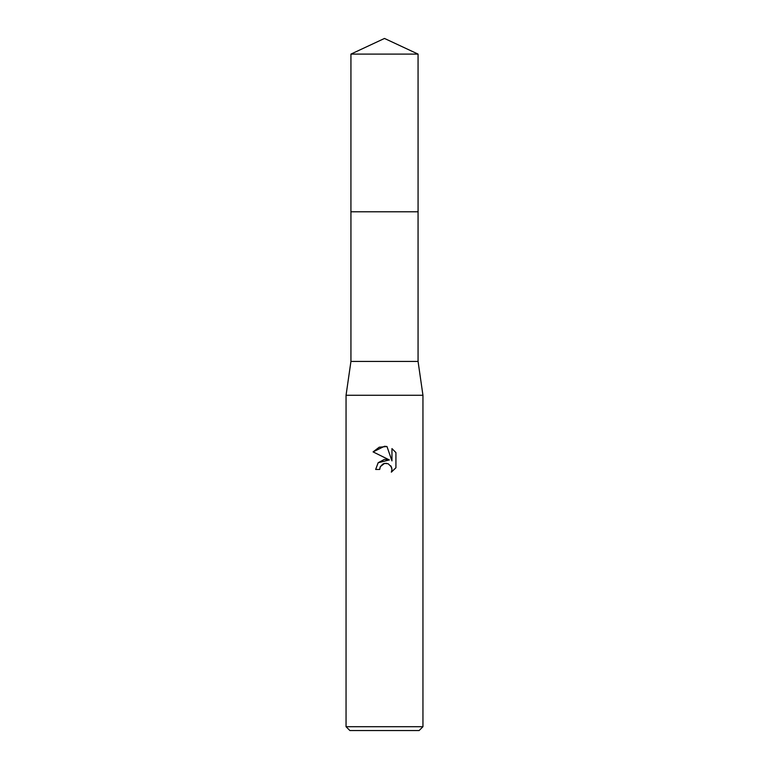 <?xml version="1.0" encoding="UTF-8"?>
<svg xmlns="http://www.w3.org/2000/svg" width="769" height="769" viewBox="0 0 769 769"><rect width="100%" height="100%" fill="white"/><g stroke="black" fill="none" stroke-linecap="round" stroke-linejoin="round"><path stroke-width="1.15" d="M418.067 211.792L418.067 361.43L350.933 361.43L350.933 211.792L418.067 211.783M350.933 361.43L346.05 395.266L422.95 395.266L422.95 726.705L346.05 726.705L349.895 730.55L419.105 730.55L422.95 726.705M384.5 463.428L380.347 466.668L379.694 469.455L375.657 469.455L378.165 462.717L384.5 459.353L389.393 459.949L373.08 451.893L384.5 446.27L386.98 446.529L391.959 460.891L391.959 448.596L395.929 452.595L395.929 467.763L391.334 472.166L391.979 469.417L391.508 467.062L388.191 463.745L384.5 463.428L386.72 463.342M379.694 469.455L380.107 467.206M390.806 465.812L391.979 469.417L391.334 472.166L395.929 467.763M389.393 459.949L378.117 462.765M380.347 466.668L382.847 464.053M383.491 463.745L384.346 463.457M395.929 452.595L391.959 448.596M386.98 446.529L379.213 447.212L373.08 451.893M384.5 38.45L418.067 54.099L418.076 211.783L350.924 211.783L350.933 54.099L384.5 38.45M350.933 54.099L418.067 54.099M418.067 361.43L422.95 395.266M346.05 395.266L346.05 726.705"/></g></svg>
